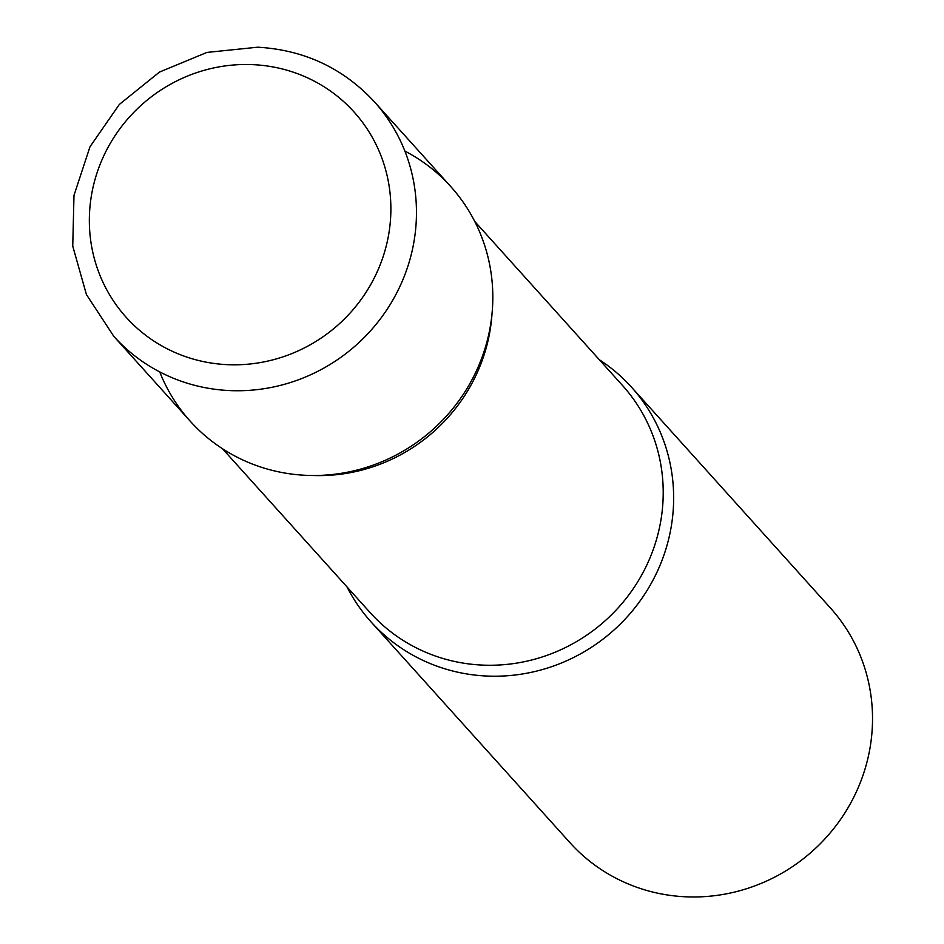 <?xml version="1.0" encoding="UTF-8"?>
<svg xmlns="http://www.w3.org/2000/svg" width="944" height="944" viewBox="0 0 944 944"><rect width="100%" height="100%" fill="white"/><g stroke="black" fill="none" stroke-linecap="round" stroke-linejoin="round"><path stroke-width="1.42" d="M306.08 475.328A175.301 168.598 138 0 1 190.24 421.201L113.894 336.465A175.301 168.598 138 0 0 229.734 390.58A175.301 168.598 138 0 0 397.766 290.894A175.301 168.598 138 0 0 374.379 101.787L450.725 186.523A175.301 168.598 138 0 1 474.112 375.641A175.301 168.598 138 0 1 306.08 475.328M486.915 676.046A175.301 168.598 138 0 1 371.075 621.931A175.301 168.598 138 0 1 347.05 586.979A175.301 168.598 -42 0 0 533.714 671.786A175.301 168.598 -42 0 0 673.048 512.285A175.301 168.598 -42 0 0 599.298 359.711A175.301 168.598 138 0 1 631.56 387.241A175.301 168.598 138 0 1 654.947 576.359A175.301 168.598 138 0 1 486.915 676.046M631.56 387.241L830.437 607.995A175.301 168.598 138 0 1 853.824 797.114A175.301 168.598 138 0 1 685.792 896.8A175.301 168.598 138 0 1 569.952 842.673L371.075 621.931M159.737 371.912A175.301 168.598 -42 0 0 344.973 472.684A175.301 168.598 -42 0 0 492.213 311.567A175.301 168.598 -42 0 0 404.87 151.075M227.516 364.667A153.376 147.512 138 0 1 89.869 207.928A153.376 147.512 138 0 1 252.709 64.64A153.376 147.512 138 0 1 390.356 221.392A153.376 147.512 138 0 1 227.516 364.667M222.489 448.73L370.201 612.68A169.767 163.277 -42 0 0 548.063 654.959A169.767 163.277 -42 0 0 662.629 506.503A169.767 163.277 -42 0 0 622.462 385.412L474.749 221.474M312.724 475.493A169.767 163.277 -42 0 0 491.777 316.854A169.767 163.277 -42 0 0 491.989 313.998M374.379 101.787C343.12 68.121 304.239 49.926 257.712 47.2L206.96 52.416L159.465 72.074L119.322 104.465L89.975 146.78L73.986 195.396L72.747 246.136L86.435 294.575L113.894 336.465"/></g></svg>
